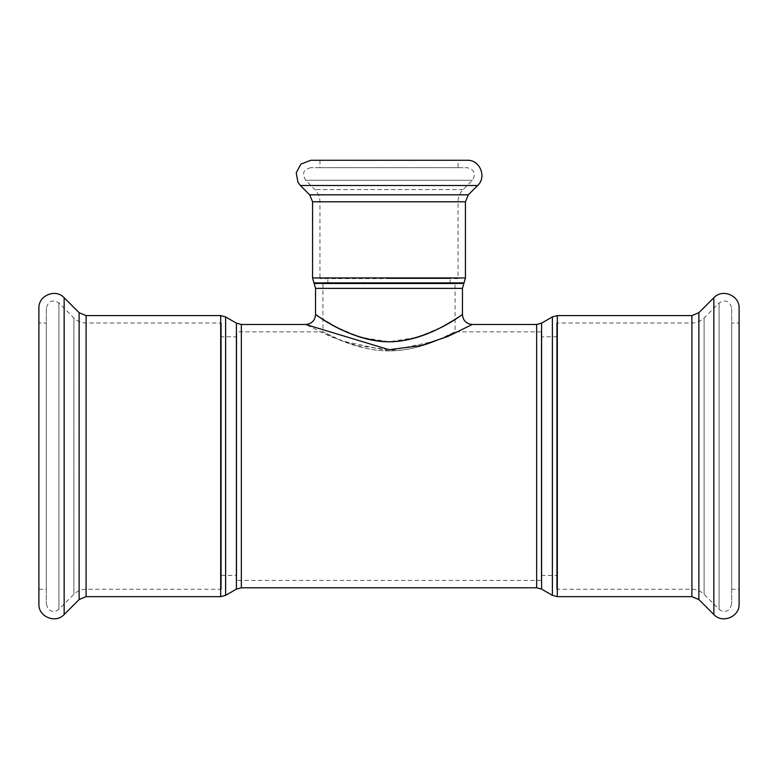<?xml version="1.0" encoding="UTF-8"?>
<svg xmlns="http://www.w3.org/2000/svg" width="778" height="778" viewBox="0 0 778 778"><rect width="100%" height="100%" fill="white"/><g stroke="black" fill="none" stroke-linecap="round" stroke-linejoin="round"><path stroke-width="0.58" stroke-dasharray="3.89 2.92" d="M455.072 283.737L322.928 283.737L455.072 283.737L455.072 331.866L435.661 341.017L389 350.897L342.339 341.017L322.928 331.866L236.716 331.866L236.716 580.388L236.716 331.866M389 283.737L450.141 283.737L389 283.737M458.038 278.612L319.962 278.612L458.038 278.612L458.038 201.794C458.106 197.058 459.788 192.993 463.085 189.589L472.382 180.292C476.165 173.795 474.424 169.585 467.16 167.669L310.84 167.669L467.16 167.669M389 278.612L450.141 278.612L389 278.612M556.649 322.996L556.649 589.267L556.649 322.996L691.905 322.996C696.641 322.928 700.706 321.236 704.109 317.939L719.076 302.973C725.573 299.19 729.783 300.93 731.699 308.205L731.699 604.059L731.699 308.205M556.649 336.806L556.649 575.457L556.649 336.806L541.284 336.806L541.284 575.457L541.284 336.806M541.284 331.866L541.284 580.388L541.284 331.866L455.072 331.866M236.716 336.806L236.716 575.457L236.716 336.806L221.351 336.806L221.351 575.457L221.351 336.806M221.351 322.996L221.351 589.267L221.351 322.996L86.095 322.996C81.359 322.928 77.294 321.236 73.891 317.939L58.924 302.973C52.427 299.19 48.217 300.93 46.301 308.205L46.301 604.059L46.301 308.205M315.557 314.643L337.107 327.499L360.525 337.263L389 341.775L417.446 337.273L440.844 327.528L462.453 314.643M472.265 324.504L447.778 336.475L421.248 345.539L389 349.73L356.723 345.529L330.173 336.456L305.735 324.504M389 350.897C353.193 350.849 322.539 331.107 322.928 331.866C322.539 331.107 353.193 350.849 389 350.897C424.807 350.849 455.461 331.107 455.072 331.866C455.461 331.107 424.807 350.849 389 350.897M310.84 160.268L467.16 160.268M458.038 160.268L319.962 160.268L458.038 160.268L458.038 167.669L319.962 167.669L458.038 167.669M739.1 604.059L739.1 308.205M731.699 322.996L731.699 589.267L731.699 322.996L739.1 322.996L739.1 589.267L731.699 589.267M38.9 604.059L38.9 308.205M46.301 322.996L46.301 589.267L46.301 322.996L38.9 322.996L38.9 589.267L38.9 322.996M462.472 288.366L315.528 288.366M536.655 587.789L536.655 324.475M241.345 324.475L241.345 587.789M314.205 283.435L463.795 283.435M464.106 282.891L313.894 282.891M312.571 277.95L465.429 277.95M312.571 201.794L465.429 201.794M541.585 323.152L541.585 589.111M552.38 595.345L552.38 316.918M557.311 315.596L557.311 596.668M691.905 596.668L691.905 315.596M236.415 589.111L236.415 323.152M225.62 316.918L225.62 595.345M220.689 596.668L220.689 315.596M86.095 596.668L86.095 315.596M300.386 185.524L477.614 185.524M309.683 194.821L468.317 194.821M458.038 201.794L319.962 201.794L458.038 201.794M463.085 189.589L314.915 189.589L463.085 189.589M472.382 180.292L305.618 180.292L472.382 180.292M713.844 614.523L713.844 297.741M698.877 599.556L698.877 312.707M691.905 322.996L691.905 589.267L691.905 322.996M704.109 317.939L704.109 594.324L704.109 317.939M719.076 302.973L719.076 609.291L719.076 302.973M64.156 614.523L64.156 297.741M79.123 599.556L79.123 312.707M86.095 322.996L86.095 589.267L86.095 322.996M73.891 317.939L73.891 594.324L73.891 317.939M58.924 302.973L58.924 609.291L58.924 302.973M450.141 283.737L450.141 278.612M327.859 283.737L327.859 278.612M541.284 575.457L556.649 575.457M221.351 575.457L236.716 575.457M322.928 283.737L322.928 331.866M310.84 167.669C302 170.11 304.227 173.008 303.459 175.468L305.618 180.292L314.915 189.589C318.212 192.993 319.894 197.058 319.962 201.794L319.962 278.612M319.962 160.268L319.962 167.669M731.699 604.059L729.871 608.931C726.38 612.15 722.781 612.267 719.076 609.291L704.109 594.324C700.706 591.027 696.641 589.335 691.905 589.267L556.649 589.267M541.284 580.388L236.716 580.388M46.301 604.059L48.129 608.931C51.62 612.15 55.219 612.267 58.924 609.291L73.891 594.324C77.294 591.027 81.359 589.335 86.095 589.267L221.351 589.267M38.9 589.267L46.301 589.267"/><path stroke-width="1.17" d="M389 341.775C423.358 341.707 452.942 320.487 460.557 315.878C470.602 307.592 441.107 334.628 400.193 341.056C362.062 346.521 325.632 321.071 317.434 315.868C306.338 306.483 342.874 340.531 389 341.775M315.557 314.643C314.954 320.585 311.686 323.872 305.735 324.504L389.049 349.692L421.287 345.549L447.836 336.446L472.265 324.504C466.314 323.872 463.046 320.585 462.453 314.643L462.472 288.366L465.429 277.95L312.571 277.95L313.894 282.891L464.106 282.891M472.265 324.475L536.655 324.475L541.585 323.152L552.38 316.918L557.311 315.596L691.905 315.596L691.905 596.668L698.877 599.556L713.844 614.523C722.315 623.956 739.781 616.73 739.1 604.059L739.1 308.205C739.781 295.533 722.324 288.298 713.844 297.741L713.844 614.523M64.156 297.741L64.156 614.523C55.685 623.956 38.219 616.73 38.9 604.059L38.9 308.205C38.219 295.533 55.676 288.298 64.156 297.741L79.123 312.707L86.095 315.596L220.689 315.596L225.62 316.918L236.415 323.152L241.345 324.475L305.735 324.475M477.614 185.524L300.386 185.524L297.964 182.344L296.233 172.755L300.843 164.158L310.84 160.268L467.16 160.268C479.822 159.587 487.057 177.053 477.614 185.524L468.317 194.821L465.429 201.794L465.429 277.95M691.905 315.596L698.877 312.707L713.844 297.741M739.1 322.996L739.1 589.267M463.795 283.435L314.205 283.435L315.528 288.366L462.472 288.366M536.655 324.475L536.655 587.789L541.585 589.111L541.585 323.152M236.415 323.152L236.415 589.111L241.345 587.789L241.345 324.475M465.429 201.794L312.571 201.794L312.571 277.95M552.38 316.918L552.38 595.345L557.311 596.668L557.311 315.596M236.415 589.111L225.62 595.345L225.62 316.918M220.689 315.596L220.689 596.668L225.62 595.345M86.095 315.596L86.095 596.668L220.689 596.668M468.317 194.821L309.683 194.821L300.386 185.524M698.877 312.707L698.877 599.556M79.123 312.707L79.123 599.556L64.156 614.523M315.528 288.366L315.528 314.643M241.345 587.789L536.655 587.789M314.205 283.435L313.894 282.891M541.585 589.111L552.38 595.345M557.311 596.668L691.905 596.668M312.571 201.794L309.683 194.821M86.095 596.668L79.123 599.556"/></g></svg>
